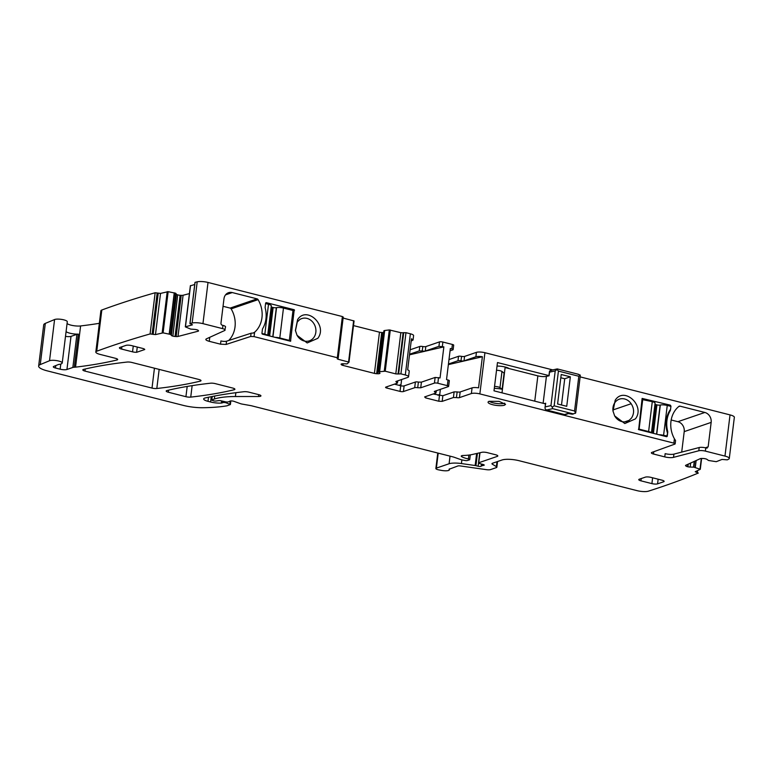 <?xml version="1.0" encoding="UTF-8"?>
<svg xmlns="http://www.w3.org/2000/svg" width="773" height="773" viewBox="0 0 773 773"><rect width="100%" height="100%" fill="white"/><g stroke="black" fill="none" stroke-linecap="round" stroke-linejoin="round"><path stroke-width="1.16" d="M401.631 379.514L401.003 384.635L400.211 385.621M409.564 354.237L419.237 350.923L422.251 350.971A2.522 0.628 -173 0 0 425.276 351.029L438.948 346.343L443.857 346.864L409.497 354.817M411.188 341.028L413.053 340.033L413.603 335.588A6.3 1.565 7 0 0 410.366 333.791L405.98 332.68L403.11 332.786L398.047 373.987L400.916 373.871L405.303 374.982A6.3 1.565 7 0 1 408.54 376.789A6.3 1.565 7 0 1 407.767 377.408L395.873 381.495L396.51 382.364L396.646 381.224M408.54 376.789L409.236 371.137A6.3 1.565 7 0 0 407.651 369.852L411.468 338.758L413.053 340.033M443.857 346.864L440.04 377.968L435.131 377.446L421.42 382.142L418.406 382.084A2.522 0.628 -173 0 0 415.381 382.026L414.695 387.688A2.522 0.628 -173 0 1 417.71 387.737L420.725 387.795L434.436 383.099A2.522 0.628 7 0 1 437.837 383.244L447.335 385.65A2.522 0.628 -173 0 1 448.63 386.374A2.522 0.628 -173 0 1 448.321 386.616L434.61 391.322A2.522 0.628 -173 0 0 434.3 391.573A2.522 0.628 -173 0 0 435.247 392.191L435.885 393.061L424.628 396.926L425.614 397.892L425.778 396.53M450.06 350.816L452.833 349.869A2.522 0.628 -173 0 0 453.142 349.618A2.522 0.628 -173 0 0 451.847 348.894L450.34 348.517L446.523 379.611L448.031 379.997L447.335 385.65M410.115 349.792L419.787 346.478A2.522 0.628 7 0 1 422.802 346.526A2.522 0.628 -173 0 0 425.817 346.584L439.489 341.898A2.522 0.628 7 0 1 442.89 342.043L452.398 344.449A2.522 0.628 -173 0 1 453.693 345.173L453.142 349.618M415.381 382.026L404.124 385.891A2.522 0.628 -173 0 1 400.723 385.746L394.452 384.152M686.25 465.056L686.115 466.138L685.709 465.829A2.937 0.734 -173 0 1 685.516 465.52A2.937 0.734 -173 0 1 685.757 465.278L700.28 458.66A2.937 0.734 -173 0 1 701.903 458.457L702.947 458.476A2.937 0.734 -173 0 1 705.179 458.747L705.449 458.804A2.937 0.734 -173 0 1 706.986 459.394L708.522 460.476L716.271 461.684L721.982 459.442L727.296 459.848A1301.461 323.298 -173 0 0 728.688 459.152A8.406 2.087 -173 0 0 729.287 458.495A8.406 2.087 -173 0 0 724.977 456.089L705.372 451.113A5.044 1.256 -173 0 0 698.802 450.765L673.525 457.355A6.725 1.672 -173 0 1 664.761 456.891L653.523 454.031A4.203 1.044 -173 0 1 651.359 452.833A4.203 1.044 -173 0 1 651.842 452.427L674.868 444.089A2.522 0.628 -173 0 0 675.158 443.847A2.522 0.628 -173 0 0 673.863 443.122L479.859 393.901A6.3 1.565 -173 0 0 471.366 393.544L459.471 397.622A2.522 0.628 -173 0 1 456.447 397.573L453.432 397.515L442.175 401.371L438.774 401.235L425.614 397.892M436.455 390.684L435.885 393.061M400.723 385.746L400.028 391.399A2.522 0.628 -173 0 0 403.429 391.544L414.695 387.688M400.028 391.399L386.867 388.065A2.522 0.628 -173 0 1 385.572 387.341A2.522 0.628 -173 0 1 385.882 387.089L397.148 383.234A2.522 0.628 -173 0 0 397.457 382.983A2.522 0.628 -173 0 0 396.51 382.364M395.786 373.89L385.234 371.214L379.64 371.697L384.693 330.496L389.321 329.936L400.839 332.69L395.786 373.89L398.047 373.987M379.64 371.697L378.818 371.987L379.843 373.021A2.937 0.734 -173 0 1 379.958 373.262A2.937 0.734 -173 0 1 379.601 373.552L379.562 372.741M353.503 325.597L379.475 332.187A2.937 0.734 -173 0 0 381.698 332.506L382.77 332.554L377.717 373.755A2.937 0.734 -173 0 0 379.456 373.601M377.717 373.755L376.635 373.707L381.698 332.506M349 362.122L354.073 320.959L349 362.189L347.067 363.88L343.338 363.754A2.937 0.734 -173 0 0 341.589 363.909L341.444 363.957A2.937 0.734 -173 0 0 341.086 364.247A2.937 0.734 -173 0 0 341.202 364.489L341.511 364.798A2.937 0.734 -173 0 0 342.912 365.397L374.412 373.388A2.937 0.734 -173 0 0 376.635 373.707M349.01 362.151L338.033 359.242L337.173 358.759L338.188 358.218L337.328 357.735L254.066 336.613L250.684 336.468L251.08 333.231A2.522 0.628 7 0 1 252.529 333.115L253.534 332.989M251.08 333.231L226.547 341.193L226.151 344.429L250.684 336.468M226.151 344.429L220.518 344.178L220.914 340.941A4.203 1.044 7 0 0 226.547 341.193M208.662 337.801A6.725 1.672 7 0 0 209.676 338.091L209.27 341.328L220.518 344.178M209.27 341.328C206.111 340.429 205.154 339.598 206.391 338.845L205.821 339.405M195.038 282.58L195.067 282.338A1301.461 323.298 -173 0 1 197.202 281.826A8.406 2.087 -173 0 1 208.014 282.454L202.951 323.645L222.556 328.622C224.933 329.288 225.658 329.916 224.73 330.486L206.391 338.845M228.721 340.487A25.209 21.741 71.1 0 0 231.137 308.871A1.681 1.449 71.1 0 0 230.132 308.089L257.08 298.861L232.267 292.561A8.406 7.247 -108.9 0 0 228.547 292.687A8.406 7.247 -108.9 0 0 223.967 298.784L220.962 323.22A1.681 1.449 -108.9 0 0 222.228 325.201L222.953 325.394A5.044 1.256 7 0 1 225.552 326.834L224.73 330.486M202.951 323.645A8.406 2.087 -173 0 0 192.148 323.027A1301.461 323.298 -173 0 0 190.003 323.529L192.438 324.834L185.317 326.863L190.699 329.105L194.574 329.385A2.937 0.734 -173 0 1 196.767 329.752L197.009 329.82A2.937 0.734 -173 0 1 198.255 330.429L198.468 330.728A2.937 0.734 -173 0 1 198.526 330.902A2.937 0.734 -173 0 1 198.033 331.231L178.012 336.458L183.075 295.257L189.404 293.605M176.437 294.242L171.384 335.434L170.678 334.458L175.732 293.257L176.437 294.242A2.937 0.734 -173 0 0 177.684 294.851L172.862 336.12A2.937 0.734 -173 0 0 175.056 336.477L176.157 336.555A2.937 0.734 -173 0 0 178.012 336.458M172.862 336.12L177.684 294.851M171.384 335.434A2.937 0.734 -173 0 0 172.621 336.052M170.678 334.458L163.093 332.863L155.47 334.593L150.088 333.946A1301.461 323.298 -173 0 0 96.847 351.184A1301.374 323.278 -173 0 0 96.76 351.222A8.406 2.087 -173 0 0 95.823 352.015A8.406 2.087 -173 0 0 100.132 354.421L115.525 358.324A4.203 1.044 -173 0 1 117.68 359.522A4.203 1.044 -173 0 1 116.916 360.005A305.828 75.976 -173 0 1 75.541 367.146A8.406 2.087 -173 0 1 74.295 367.243A4.203 1.044 -173 0 0 72.855 367.455L66.942 369.484L71.01 336.361L76.923 334.342L72.855 367.455M45.317 323.385L40.264 364.576A16.803 4.174 -173 0 0 38.65 366.073L43.713 324.873A16.803 4.174 -173 0 1 45.317 323.385L54.583 319.539A6.725 1.672 -173 0 1 62.188 319.5A6.725 1.672 -173 0 1 67.29 321.781L62.227 362.972A6.725 1.672 -173 0 1 61.917 363.397A8.406 2.087 -173 0 0 61.714 363.571A8.406 2.087 -173 0 1 59.173 364.392A4.203 1.044 -173 0 0 58.226 364.595L53.724 366.431A4.203 1.044 -173 0 0 53.308 366.808A4.203 1.044 -173 0 0 55.463 368.006L60.139 369.194A5.044 1.256 -173 0 0 66.942 369.484M62.227 362.972A6.725 1.672 -173 0 0 57.125 360.701A6.725 1.672 -173 0 0 49.53 360.74L40.264 364.576M38.65 366.073A16.803 4.174 -173 0 0 47.288 370.876L183.307 405.39A21.006 5.218 -173 0 0 202.613 407.719A79.822 19.827 -173 0 0 226.663 405.864A4.203 1.044 -173 0 0 227.194 405.728L230.393 404.54L226.218 402.859A2.097 0.522 -173 0 0 222.953 402.607L221.948 402.955A2.097 0.522 -173 0 1 221.349 403.062A10.078 2.503 -173 0 1 210.604 401.999L207.985 401.332A8.406 2.087 -173 0 1 203.666 398.926A8.406 2.087 -173 0 1 205.328 397.921A294.069 73.049 -173 0 1 243.997 391.718A4.203 1.044 -173 0 1 248.8 392.133L258.781 394.665A4.203 1.044 -173 0 1 260.936 395.873A4.203 1.044 -173 0 1 258.511 396.51L235.398 396.53A46.206 11.479 -173 0 0 214.353 399.042L211.618 400.076L213.551 400.829A2.097 0.522 -173 0 0 216.063 401.023L218.633 400.636A2.097 0.522 -173 0 1 220.981 400.791L225.523 401.825A2.097 0.522 -173 0 0 228.199 401.902L229.291 401.525A4.203 1.044 -173 0 0 229.765 401.226A2.522 0.628 -173 0 1 231.436 400.916A2.522 0.628 -173 0 1 233.977 401.351L240.345 403.622A4.203 1.044 -173 0 0 242.239 404.105L250.568 405.583A4.203 1.044 -173 0 1 251.583 405.796L452.717 456.824A8.406 2.087 -173 0 1 454.466 457.355L459.858 459.278A8.406 2.087 -173 0 0 463.645 460.235L465.124 460.495A2.097 0.522 -173 0 0 467.443 460.505L469.462 459.819A2.097 0.522 -173 0 0 469.713 459.616A2.097 0.522 -173 0 0 468.409 458.959A13.441 3.343 -173 0 1 461.771 456.727A4.203 1.044 -173 0 1 461.239 456.118A4.203 1.044 -173 0 1 463.327 455.481A29.403 7.305 -173 0 0 472.293 454.495L481.869 452.311A4.203 1.044 -173 0 1 487.241 452.63L495.648 454.766A4.203 1.044 -173 0 1 497.812 455.964A4.203 1.044 -173 0 1 497.3 456.379L478.758 462.737A2.097 0.522 -173 0 0 478.497 462.95A2.097 0.522 -173 0 0 479.502 463.529L483.222 464.525A2.097 0.522 -173 0 1 484.227 465.104A2.097 0.522 -173 0 1 483.483 465.404A4.203 1.044 -173 0 0 482.526 465.588L481.676 465.877A4.203 1.044 -173 0 0 481.193 466.187A2.097 0.522 -173 0 1 478.12 466.225L475.926 465.665A2.097 0.522 -173 0 0 475.153 465.52L461.433 463.558A12.6 3.131 -173 0 0 449.094 463.752L436.378 468.109A4.203 1.044 -173 0 0 435.866 468.525A4.203 1.044 -173 0 0 438.822 469.897L441.286 470.371A6.3 1.565 -173 0 0 449.355 469.839A6.3 1.565 -173 0 0 449.055 469.269L457.867 465.974A2.522 0.628 -173 0 1 460.331 465.935L486.42 469.665A4.203 1.044 -173 0 0 490.536 469.598L496.343 467.607A4.203 1.044 -173 0 0 496.855 467.192A4.203 1.044 -173 0 0 496.392 466.621L492.43 464.254A4.203 1.044 -173 0 1 491.957 463.684A4.203 1.044 -173 0 1 492.469 463.269L502.044 459.983A12.6 3.131 -173 0 1 519.041 460.698L637.155 490.671A8.406 2.087 -173 0 0 648.392 491.174A1301.461 323.298 -173 0 0 698.328 473.047L695.217 471.714L700.29 469.288L693.864 467.153L690.163 467.056L690.656 463.046M686.115 466.138A2.937 0.734 -173 0 0 687.661 466.728L687.922 466.786A2.937 0.734 -173 0 0 690.163 467.056M121.583 349.067A4.203 1.044 -173 0 1 119.419 347.86A4.203 1.044 -173 0 1 119.941 347.444L125.97 345.376A4.203 1.044 -173 0 1 131.632 345.618L142.599 348.401A4.203 1.044 -173 0 1 144.754 349.522L136.618 352.304A4.203 1.044 -173 0 1 132.55 351.841L121.583 349.067L121.863 346.787M652.615 477.801L651.91 483.618A4.203 1.044 -173 0 0 657.572 483.85L663.601 481.782A4.203 1.044 -173 0 0 664.123 481.366A4.203 1.044 -173 0 0 661.959 480.168L650.992 477.385A4.203 1.044 -173 0 0 645.329 477.144L639.3 479.212A4.203 1.044 -173 0 0 638.778 479.627A4.203 1.044 -173 0 0 640.943 480.835L641.223 478.555M651.91 483.618L640.943 480.835M489.145 401.293A8.822 2.193 -173 0 0 488.063 402.173A8.822 2.193 -173 0 0 494.507 405.11A8.822 2.193 -173 0 0 504.498 405.187L505.571 404.318L499.126 401.38L489.145 401.293M84.982 371.088L152.01 388.094A4.203 1.044 -173 0 0 156.813 388.5A294.069 73.049 -173 0 0 200.255 381.147A4.203 1.044 -173 0 0 201.009 380.664A4.203 1.044 -173 0 0 198.854 379.466L131.874 362.469A4.203 1.044 -173 0 0 127.072 362.054A294.069 73.049 -173 0 0 83.581 369.397A4.203 1.044 -173 0 0 82.827 369.881A4.203 1.044 -173 0 0 84.982 371.088L85.243 369.001M210.449 383.215A294.069 73.049 -173 0 0 166.939 390.549A4.203 1.044 -173 0 0 166.185 391.032A4.203 1.044 -173 0 0 168.34 392.23L185.926 396.694A4.203 1.044 -173 0 0 190.738 397.109A294.069 73.049 -173 0 0 234.142 389.747A4.203 1.044 -173 0 0 234.905 389.263A4.203 1.044 -173 0 0 232.741 388.065L215.252 383.621A4.203 1.044 -173 0 0 210.449 383.215M448.63 386.374L449.326 380.712A2.522 0.628 -173 0 0 448.031 379.997M453.432 397.515L454.128 391.863L442.861 395.718L433.199 393.988M454.128 391.863L457.143 391.911A2.522 0.628 -173 0 0 460.157 391.969L472.061 387.891L471.366 393.544M448.359 364.614L482.381 356.749L478.564 387.843A6.3 1.565 -173 0 0 472.061 387.891M67.067 323.549A8.406 2.087 -173 0 0 80.605 325.945A305.828 75.976 -173 0 0 99.34 323.317M175.732 293.257L168.147 291.672L160.533 293.402L155.151 292.754A1301.461 323.298 -173 0 0 101.901 309.983A8.406 2.087 -173 0 0 101.814 310.021A8.406 2.087 -173 0 0 100.877 310.814L95.823 352.015M177.925 294.919A2.937 0.734 -173 0 0 180.119 295.286L181.211 295.354A2.937 0.734 -173 0 0 183.075 295.257M194.728 284.474L190.487 285.797M208.014 282.454L342.381 316.544L337.328 357.735M343.038 317.191L342.381 316.544M354.073 320.959L343.115 318.051M382.77 332.554A2.937 0.734 -173 0 0 383.659 332.545M378.867 371.948L383.93 330.747L378.838 371.958M383.93 330.747L384.616 330.515L379.562 371.716M400.839 332.69L403.11 332.786M461.539 356.363L460.998 360.807A2.522 0.628 7 0 0 464.013 360.856L464.563 356.421A2.522 0.628 -173 0 1 461.539 356.363A2.522 0.628 -173 0 0 458.524 356.305L448.978 359.571M464.563 356.421L476.419 352.353L475.878 356.788A6.3 1.565 -173 0 1 482.381 356.749M552.743 369.909L484.922 352.71A6.3 1.565 -173 0 0 476.419 352.353M580.136 376.866L730.031 414.898L724.977 456.089M729.287 458.495L734.35 417.294A8.406 2.087 -173 0 0 730.031 414.898M675.158 443.847L675.554 440.61A2.522 0.628 -173 0 0 675.467 440.417L674.404 438.764A25.209 21.741 -108.9 0 1 678.897 406.405A1.681 1.449 -108.9 0 1 680.027 406.163L704.841 412.463A8.406 7.247 -108.9 0 1 711.16 422.396L708.155 446.823L706.493 448.069L707.237 448.05M664.761 456.891L665.157 453.654A6.725 1.672 -173 0 0 673.921 454.128L699.198 447.528A5.044 1.256 -173 0 1 705.768 447.886L706.493 448.069M667.717 432.407A2.937 2.532 -108.9 0 0 667.64 431.199A26.05 22.465 -108.9 0 1 670.133 410.878A2.937 2.532 -108.9 0 0 670.5 409.787L670.945 406.154L670.307 405.158L642.121 398.424L638.662 429.614L666.442 436.658A0.841 0.725 -108.9 0 0 667.273 436.04L667.717 432.407L666.867 436.175L665.872 436.513M635.396 418.908C645.619 405.893 624.169 386.036 615.202 400.211L613.008 411.091L614.651 415.893L624.806 423.536L635.396 418.908M568.513 413.555L565.691 414.521A2.522 2.174 -108.9 0 1 564.57 414.56L568.049 413.371L573.054 414.183M544.25 403.574L545.699 403.255L544.984 407.825L545.284 409.13L546.598 409.999L564.57 414.56M545.467 403.883L493.995 390.829L497.474 362.556L548.946 375.61M548.917 375.823L549.458 371.426L549.526 372.151L550.018 370.596L551.458 370.422M711.16 422.396L684.211 431.624L681.699 452.099M684.211 431.624A8.406 7.247 71.1 0 0 677.892 421.691L671.167 419.99M257.08 298.861A1.681 1.449 -108.9 0 1 258.085 299.644A25.209 21.741 -108.9 0 1 254.597 332.255L252.974 333.105M297.595 319.626L295.402 330.506L297.045 335.318L307.2 342.951L317.79 338.332C328.003 325.317 306.562 305.451 297.595 319.626M294.223 309.741L290.542 341.231L262.578 334.197A0.841 0.725 -108.9 0 1 261.95 333.202L262.395 329.569A2.937 2.532 -108.9 0 1 262.752 328.477A26.05 22.465 -108.9 0 0 265.245 308.147A2.937 2.532 -108.9 0 1 265.168 306.949L265.612 303.316A0.841 0.725 -108.9 0 1 266.443 302.687L294.223 309.741L292.426 310.35M230.132 308.089L223.039 306.292M195.067 282.338L190.003 323.529M155.151 292.754L150.088 333.946M66.072 331.627A8.406 2.087 -173 0 0 67.058 332.226A8.406 2.087 -173 0 0 72.382 333.714A8.406 2.087 -173 0 0 75.986 334.1A8.406 2.087 -173 0 0 78.363 334.12A4.203 1.044 -173 0 0 76.923 334.342M65.492 336.352A5.044 1.256 -173 0 0 71.01 336.361M137.265 347.048L136.618 352.304M437.769 395.148L439.74 394.472L438.958 395.447M439.74 394.472L440.368 389.341M460.998 360.807A2.522 0.628 -173 0 0 457.983 360.749L448.437 364.015M464.013 360.856L475.878 356.788M670.5 409.787L670.945 406.154M614.545 415.681A11.759 10.146 71.1 0 0 627.019 421.401A11.759 10.146 71.1 0 0 629.116 420.357L631.56 417.99C634.391 413.323 634.256 408.569 631.164 403.719A11.759 10.146 71.1 0 0 619.395 399.148A11.759 10.146 71.1 0 0 614.893 402.578A11.759 10.146 71.1 0 0 613.047 411.323M509.146 368.566A8.822 2.193 -173 0 0 497.039 366.083M296.938 335.105L297.644 336.255A11.759 10.146 71.1 0 0 309.413 340.825A11.759 10.146 71.1 0 0 313.915 337.395A11.759 10.146 71.1 0 0 313.78 323.472A11.759 10.146 71.1 0 0 301.789 318.573A11.759 10.146 71.1 0 0 299.692 319.616L297.286 321.974L295.441 330.738M295.392 330.4L297.103 335.405M641.986 399.506L652.286 401.651A5.459 1.353 -173 0 1 655.089 403.216L651.446 432.861M654.953 404.308A2.522 0.628 -173 0 0 655.775 404.579L656.924 404.868A2.522 0.628 -173 0 0 660.123 405.071L660.326 405.023A5.459 1.353 -173 0 1 667.254 405.448L670.539 406.289M638.392 429.373L639.097 429.131L642.759 399.235M639.097 429.131L648.615 431.547L652.286 401.651M651.349 432.832A5.459 1.353 -173 0 0 648.615 431.547M667.254 405.448L663.582 435.344A5.459 1.353 -173 0 0 658.857 434.735M663.582 435.344L667.273 436.04M670.094 409.922A26.05 22.465 71.1 0 0 666.809 430.629A26.05 22.465 71.1 0 0 667.321 432.542M288.329 340.729L289.324 340.391L279.797 337.975A5.459 1.353 7 0 0 275.082 337.366M261.95 333.443L264.83 334.178A5.459 1.353 7 0 1 267.564 335.463M269.642 335.984L273.14 307.499A2.522 0.628 7 0 0 276.338 307.702L276.541 307.654A5.459 1.353 7 0 1 283.469 308.079L292.996 310.495L289.324 340.391M273.14 307.499L271.999 307.21A2.522 0.628 7 0 1 271.178 306.929M264.83 334.178L268.502 304.282A5.459 1.353 7 0 1 271.313 305.847L267.671 335.482M268.502 304.282L265.583 303.547M561.498 404.975L564.725 378.751L560.812 377.755M570.348 376.818L561.217 374.499L557.594 403.989L566.735 406.308L570.348 376.818L564.725 378.751M546.598 409.999L552.656 408.656L573.054 413.835L575.547 413.226L574.561 410.994L554.164 405.825L552.231 407.149L550.946 405.632L555.217 370.895L557.517 369.079M573.054 413.835L575.547 413.226L575.547 411.97L575.547 413.226M552.656 408.656L552.231 407.149M580.243 376.007L580.233 375.069L577.914 374.258M556.889 369.233L558.425 371.088L578.822 376.267L580.233 375.069M557.314 368.924L578.726 374.354M502.006 392.858L505.107 367.552L537.863 375.862A6.725 1.672 7 0 0 546.424 376.374L549.072 375.794L549.526 372.151L555.217 370.895M568.667 413.507L568.049 413.371M568.358 413.526L572.02 414.173M504.653 403.158A8.406 2.087 7 0 1 504.354 403.284A8.406 2.087 7 0 1 496.44 403.458A8.406 2.087 7 0 1 489.232 401.264M494.295 388.423A8.406 2.087 7 0 1 501.928 389.234A8.406 2.087 7 0 1 502.121 389.283L504.102 373.127L501.967 371.484A4.203 1.044 7 0 0 496.527 370.267M494.536 386.423A4.203 1.044 7 0 1 499.986 387.64L502.121 389.283M399.023 385.312L401.003 384.635M442.349 346.488L442.89 342.043M437.837 383.244L438.523 377.582M451.847 348.894L452.398 344.449M438.948 346.343L439.489 341.898M425.276 351.029L425.817 346.584M422.802 346.526L422.251 350.971M419.237 350.923L419.787 346.478M405.303 374.982L410.366 333.791M434.436 383.099L435.131 377.446M405.98 332.68L400.916 373.871M387.041 386.693L386.867 388.065M404.124 385.891L403.429 391.544M418.406 382.084L417.71 387.737M420.725 387.795L421.42 382.142M705.768 447.886L705.372 451.113M484.922 352.71L479.859 393.901M674.404 438.764L673.863 443.122M699.198 447.528L698.802 450.765M673.921 454.128L673.525 457.355M653.803 451.722L653.523 454.031M460.157 391.969L459.471 397.622M457.143 391.911L456.447 397.573M442.175 401.371L442.861 395.718M438.774 401.235L439.47 395.573M435.247 392.191L435.392 391.051M403.709 332.583L398.655 373.774M390.297 330.023L385.234 371.214M389.321 329.936L384.268 371.137M379.688 372.857L379.601 373.552M379.475 332.187L374.412 373.388M342.912 365.397L343.115 363.745M341.627 363.899L341.511 364.798M353.638 320.718L348.575 361.919M338.149 358.286L338.033 359.242M222.953 325.394L222.556 328.622M254.597 332.255L254.066 336.613M197.202 281.826L192.148 323.027M190.516 285.575L185.462 326.766M198.139 330.313L198.033 331.231M181.211 295.354L176.157 336.555M175.056 336.477L180.119 295.286M175.558 293.17L170.504 334.371M169.316 334.033L174.369 292.841M174.254 292.812L169.19 334.004M168.147 291.672L163.093 332.863M167.229 291.653L162.166 332.844M160.533 293.402L155.47 334.593M158.214 293.247L153.151 334.448M157.17 292.948L152.117 334.149M101.814 310.021L96.76 351.222M117.061 358.865L116.916 360.005M80.605 325.945L75.541 367.146M78.363 334.12L74.295 367.243M60.777 364.073L60.139 369.194M55.463 368.006L55.762 365.6M54.583 319.539L49.53 360.74M230.267 400.994L229.881 404.163M226.334 401.96L226.218 402.859M223.117 401.274L222.953 402.607M222.18 401.061L221.948 402.955M221.609 400.936L221.349 403.062M211.251 396.675L210.604 401.999M208.488 397.245L207.985 401.332M258.733 394.655L258.511 396.51M235.871 392.694L235.398 396.53M214.73 396.008L214.353 399.042M212.237 396.481L211.821 399.902M468.882 455.075L468.409 458.959M461.906 455.655L461.771 456.727M497.416 455.442L497.3 456.379M479.985 452.746L478.758 462.737M483.579 464.631L483.483 465.404M482.671 464.37L482.526 465.588M481.888 464.167L481.676 465.877M481.453 464.051L481.193 466.187M478.516 463.037L478.12 466.225M477.443 453.316L475.926 465.665M476.632 453.509L475.153 465.52M461.887 459.877L461.433 463.558M450.031 456.147L449.094 463.752M438.214 453.152L436.378 468.109M496.991 461.723L496.392 466.621M492.556 463.24L492.43 464.254M697.594 470.554L697.352 472.487M696.347 471.124L696.212 472.226M701.555 458.457L700.241 469.201M701.314 458.466L700.009 469.095M695.285 467.481L696.135 460.553M696.019 460.602L695.169 467.452M693.864 467.153L694.589 461.249M694.251 461.413L693.545 467.114M688.25 464.138L687.922 466.786M687.661 466.728L687.96 464.273M685.709 465.829L685.777 465.269M133.265 346.033L132.55 351.841M663.717 480.845L663.601 481.782M657.572 483.85L658.142 479.202M154.445 368.199L152.01 388.094M200.391 380.007L200.255 381.147M159.161 369.388L156.813 388.5M234.287 388.606L234.142 389.747M192.139 385.63L190.738 397.109M187.192 386.432L185.926 396.694M168.601 390.152L168.34 392.23M458.524 356.305L457.983 360.749M680.027 406.163L678.588 406.656M704.841 412.463L677.892 421.691M708.155 446.823L705.353 447.789M668.51 405.777L670.307 405.158M670.133 410.878L669.341 411.149M667.64 431.199L667.002 431.421M225.532 294.871L232.267 292.561M231.137 308.871L258.085 299.644M292.957 310.775L294.542 310.234M290.068 341.173L290.774 340.932M266.443 302.687L265.777 302.919M624.729 421.865L629.116 420.357M612.902 409.98L631.164 403.719M655.775 404.579L652.277 433.064M653.427 433.353L656.924 404.868M660.123 405.071L656.548 434.146M656.741 434.194L660.326 405.023M283.469 308.079L279.797 337.975M272.956 336.825L276.541 307.654M276.338 307.702L272.772 336.777M271.999 307.21L268.502 335.695M578.822 376.267L574.561 410.994M558.425 371.088L554.164 405.825M545.255 406.888L550.946 405.632M546.424 376.374L543.119 403.284M534.752 401.168L537.863 375.862M499.986 387.64L501.967 371.484M397.718 380.857L397.457 382.983M383.872 330.796L378.818 371.987M343.241 317.027L338.188 358.218M194.98 282.445L189.916 323.645M190.38 285.672L185.317 326.863M230.837 400.926L230.393 404.54M212.053 396.52L211.618 400.076M470.303 454.872L469.713 459.616M479.743 452.794L478.497 462.95M437.76 453.036L435.866 468.525M449.48 468.853L449.355 469.839M497.551 461.529L496.855 467.192M701.623 458.457L700.29 469.288M575.721 412.821L580.252 375.881M550.531 370.402L557.207 368.924M544.984 407.825L545.535 403.351"/></g></svg>
